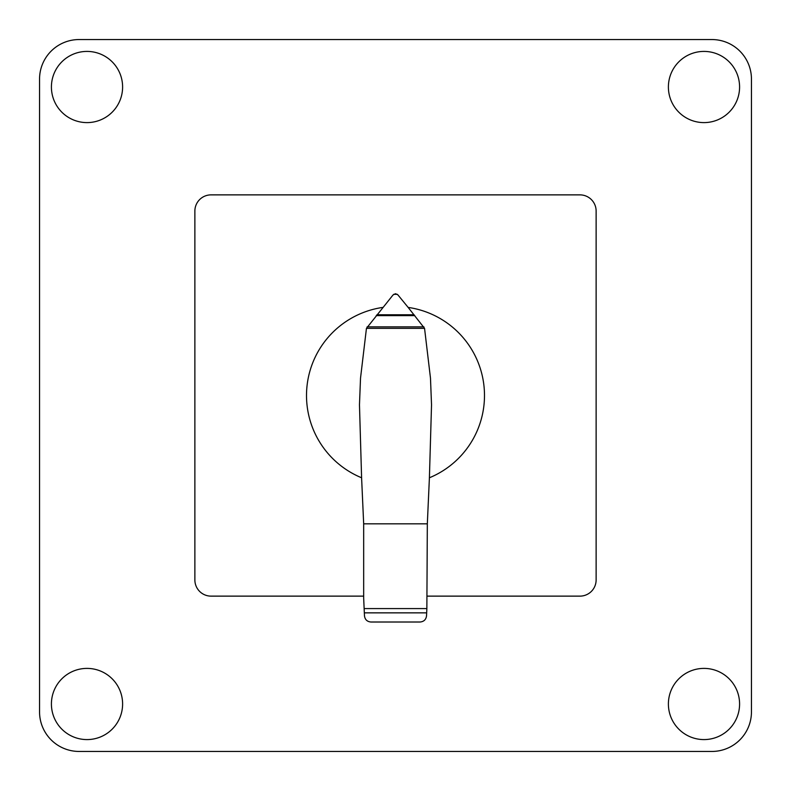 <?xml version="1.0" encoding="UTF-8"?>
<svg xmlns="http://www.w3.org/2000/svg" width="791" height="791" viewBox="0 0 791 791"><rect width="100%" height="100%" fill="white"/><g stroke="black" fill="none" stroke-linecap="round" stroke-linejoin="round"><path stroke-width="1.19" d="M424.549 328.334L430.482 378.157L431.53 404.814L429.404 477.774A88.987 88.987 0 0 0 408.146 307.412L424.549 328.334L366.451 328.334L393.018 294.984L395.381 293.748M382.854 307.412A88.987 88.987 0 0 0 361.596 477.774L359.47 404.814L360.518 378.157L366.451 328.334M364.137 608.586L426.863 608.586L426.537 615.823C426.023 619.59 423.877 621.647 420.1 622.013L370.949 622.013C367.162 621.677 364.997 619.62 364.473 615.863L363.672 598.243L363.672 523.82L361.596 477.774M429.404 477.774L427.328 523.82L426.863 608.586M427.328 523.82L363.672 523.82M423.897 326.871L367.103 326.871M414.781 315.619L376.219 315.619M395.619 293.748L397.833 294.806L408.156 307.422M397.28 294.311L393.72 294.311M363.672 596.127L211.049 596.127A16.176 16.176 0 0 1 194.873 579.941L194.873 211.049A16.176 16.176 0 0 1 211.049 194.873L579.951 194.873A16.176 16.176 0 0 1 596.127 211.049L596.127 579.941A16.176 16.176 0 0 1 579.951 596.127L427.328 596.127M703.99 51.415A35.595 35.595 0 0 1 739.585 87.01A35.595 35.595 0 0 1 703.99 122.605A35.595 35.595 0 0 1 668.395 87.01A35.595 35.595 0 0 1 703.99 51.415M122.605 87.01A35.595 35.595 0 0 1 87.01 122.605A35.595 35.595 0 0 1 51.415 87.01A35.595 35.595 0 0 1 87.01 51.415A35.595 35.595 0 0 1 122.605 87.01M703.99 668.395A35.595 35.595 0 0 1 739.585 703.99A35.595 35.595 0 0 1 703.99 739.585A35.595 35.595 0 0 1 668.395 703.99A35.595 35.595 0 0 1 703.99 668.395M87.01 739.585A35.595 35.595 0 0 1 51.415 703.99A35.595 35.595 0 0 1 87.01 668.395A35.595 35.595 0 0 1 122.605 703.99A35.595 35.595 0 0 1 87.01 739.585M79.1 751.45A39.55 39.55 0 0 1 39.55 711.9L39.55 79.1A39.55 39.55 0 0 1 79.1 39.55L711.9 39.55A39.55 39.55 0 0 1 751.45 79.1L751.45 711.9A39.55 39.55 0 0 1 711.9 751.45L79.1 751.45L711.9 751.45M751.45 711.9L751.45 696.08M39.55 696.08L39.55 711.9M711.9 39.55L79.1 39.55M39.55 79.1L39.55 94.92M751.45 94.92L751.45 79.1M426.665 612.857L364.335 612.857M414.108 314.778L376.892 314.778"/></g></svg>
